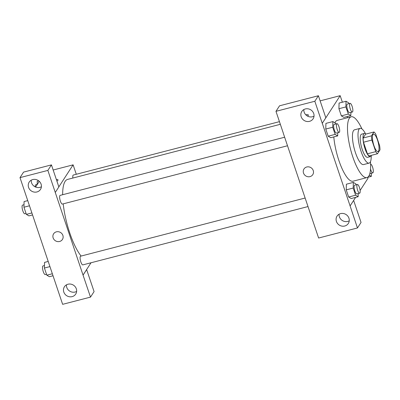 <?xml version="1.0" encoding="UTF-8"?>
<svg xmlns="http://www.w3.org/2000/svg" width="400" height="400" viewBox="0 0 400 400"><rect width="100%" height="100%" fill="white"/><g stroke="black" fill="none" stroke-linecap="round" stroke-linejoin="round"><path stroke-width="0.6" d="M378.515 151.13A8.975 2.5 -104.5 0 1 377.985 151.555A8.975 2.5 -104.5 0 1 373.31 143.495A8.975 2.5 -104.5 0 1 373.48 134.175A8.975 2.5 -104.5 0 1 377.855 141.16A8.975 2.5 -104.5 0 1 378.515 151.13M379.62 145.67L375.72 134.08A11.585 3.23 -104.5 0 0 373.975 131.98L371.465 135.85A11.585 3.23 -104.5 0 0 371.845 140.06L375.745 151.655A11.585 3.23 -104.5 0 0 377.49 153.755L380 149.88A11.585 3.23 -104.5 0 0 379.62 145.67M371.845 140.06L363.5 142.225L367.4 153.815L375.745 151.655M367.4 153.815A11.585 3.23 -104.5 0 0 369.145 155.915L377.49 153.755M363.5 142.225A11.585 3.23 -104.5 0 1 363.12 138.015L371.465 135.85M373.975 131.98L365.63 134.14L363.12 138.015M365.915 134.065A11.97 3.335 75.5 0 0 364.385 133.44A11.97 3.335 75.5 0 0 365.005 148.71A11.97 3.335 75.5 0 0 370.39 156.615A11.97 3.335 75.5 0 0 371.425 155.325M370.39 156.615L367.605 157.335A11.97 3.335 -104.5 0 1 362.22 149.43A11.97 3.335 -104.5 0 1 361.605 134.165L364.385 133.44M365.47 133.71A17.955 5.005 75.5 0 0 360.105 128.37A17.955 5.005 75.5 0 0 361.03 151.27A17.955 5.005 75.5 0 0 369.105 163.13A17.955 5.005 75.5 0 0 371.205 155.855M360.105 128.37L354.54 129.81A17.955 5.005 75.5 0 0 355.465 152.715A17.955 5.005 75.5 0 0 363.545 164.57L369.105 163.13M361.91 128.9A31.42 8.755 75.5 0 0 351.165 116.775A31.42 8.755 75.5 0 0 352.785 156.855A31.42 8.755 75.5 0 0 366.92 177.605A31.42 8.755 75.5 0 0 370.43 161.79M366.92 177.605L353.01 181.205A31.42 8.755 -104.5 0 1 338.875 160.46A31.42 8.755 -104.5 0 1 333.8 136.905M334.905 122.795A31.42 8.755 -104.5 0 1 337.255 120.38L351.165 116.775M342.37 102.21L340.17 95.67L322.285 123.285L350.095 205.915L355.63 197.37M360.105 190.46L367.98 178.3L367.655 177.34M347.585 117.705L347.19 116.525M356.18 184.81L355.875 183.91L353.33 182.405L346.375 184.205L346.24 189.855L348.65 197.01L351.195 198.52L358.15 196.72L358.225 193.555M335.715 123.995L335.41 123.095L332.865 121.59L325.91 123.39L325.775 129.04L328.18 136.195L330.725 137.705L337.68 135.9L337.76 132.74M348.875 103.67L348.57 102.77L346.025 101.265L339.07 103.065L338.935 108.715L341.345 115.87L343.89 117.38L350.845 115.575L350.92 112.415M308.375 115.015A5.235 1.245 -18.6 0 0 305.785 114.785A5.235 1.245 161.4 0 1 308.375 115.015A5.235 1.245 161.4 0 1 307.545 116.11M318.405 95.74L314.825 101.26L275.97 111.325L279.545 105.805L318.405 95.74L325.82 117.775L322.285 123.285M320.13 100.86L340.17 95.67M283.375 133.325L275.97 111.325M303.86 109.555A6.73 6.265 -147.1 0 0 312.52 116.745A6.73 6.265 -147.1 0 0 314.025 116.14M309.54 121.345A6.73 6.265 -147.1 0 0 313.105 118.81A6.73 6.265 -147.1 0 0 310.855 109.89A6.73 6.265 -147.1 0 0 301.8 111.49A6.73 6.265 -147.1 0 0 302.3 118.815A6.73 6.265 -147.1 0 0 309.54 121.345M322.245 123.295L314.825 101.26M283.34 133.37L318.61 238.025L357.465 227.96L361.045 222.44L353.64 200.44M357.465 227.96L350.095 205.915M339.085 214.225A6.73 6.265 -147.1 0 0 347.74 221.41A6.73 6.265 -147.1 0 0 349.245 220.805M344.76 226.01A6.73 6.265 -147.1 0 0 348.325 223.475A6.73 6.265 -147.1 0 0 346.08 214.555A6.73 6.265 -147.1 0 0 337.025 216.155A6.73 6.265 -147.1 0 0 337.525 223.48A6.73 6.265 -147.1 0 0 344.76 226.01M303.98 168.96A5.235 4.87 -147.1 0 0 303.505 173.065A5.235 4.87 32.9 0 1 303.98 168.96A5.235 4.87 32.9 0 1 311.02 167.715A5.235 4.87 32.9 0 1 312.77 174.65A5.235 4.87 32.9 0 1 307.81 176.71A5.235 4.87 32.9 0 1 303.505 173.065A5.235 4.87 -147.1 0 0 307.81 176.71A5.235 4.87 -147.1 0 0 312.77 174.65M81.12 256.06A41.89 11.675 -104.5 0 1 63.205 203.855M62.65 194.725A41.89 11.675 -104.5 0 1 67.575 179.415L280.34 124.305M287.51 145.755L62.39 204.065A4.49 1.25 -104.5 0 1 60.055 200.035A4.49 1.25 -104.5 0 1 60.14 195.375L284.64 137.225M307.975 206.57L82.855 264.88A4.49 1.25 -104.5 0 1 80.52 260.85A4.49 1.25 -104.5 0 1 80.605 256.19L305.105 198.04M72.88 178.04A4.49 1.25 -104.5 0 1 73.3 175.05L279.445 121.655M83.04 275.09L47.865 170.41L20 177.63L62.64 304.33L90.5 297.115L83.04 275.09L91.02 262.765M76.29 174.275L73.115 164.845L58.84 186.885M53.615 233.81A5.235 4.87 -147.1 0 0 54.005 239.505A5.235 4.87 -147.1 0 0 59.635 241.475A5.235 4.87 32.9 0 1 54.005 239.505A5.235 4.87 32.9 0 1 53.615 233.81A5.235 4.87 32.9 0 1 60.66 232.565A5.235 4.87 32.9 0 1 62.405 239.5A5.235 4.87 32.9 0 1 59.635 241.475A5.235 4.87 -147.1 0 0 62.405 239.5M36.92 191.96A6.73 6.265 32.9 0 1 29.685 189.43A6.73 6.265 32.9 0 1 29.185 182.105A6.73 6.265 32.9 0 1 38.24 180.505A6.73 6.265 32.9 0 1 40.485 189.425A6.73 6.265 32.9 0 1 36.92 191.96M72.145 296.625A6.73 6.265 32.9 0 1 64.91 294.095A6.73 6.265 32.9 0 1 64.41 286.77A6.73 6.265 32.9 0 1 73.465 285.17A6.73 6.265 32.9 0 1 75.71 294.09A6.73 6.265 32.9 0 1 72.145 296.625M31.245 180.17A6.73 6.265 -147.1 0 0 39.9 187.36A6.73 6.265 -147.1 0 0 41.405 186.755M66.47 284.84A6.73 6.265 -147.1 0 0 75.125 292.025A6.73 6.265 -147.1 0 0 76.63 291.42M86.62 269.565L94.08 291.59L90.5 297.115M86.665 269.555L83.085 275.08M55.28 192.445L58.855 186.925L51.44 164.89L23.575 172.105L20 177.63M51.44 164.89L47.865 170.41M39.29 181.33L35.59 187.04M53.165 170.015L73.115 164.845M58.01 179.865A5.235 1.245 -18.6 0 0 56.36 179.51A5.235 1.245 161.4 0 1 58.01 179.865A5.235 1.245 161.4 0 1 56.91 181.145M38.74 180.86L37.245 181.245L37.165 184.61M35.235 186.88A4.49 1.25 -104.5 0 1 35.745 184.78L37.17 184.41M48.205 261.44L44.55 262.39L44.415 268.035L46.82 275.195L49.37 276.7L53.025 275.755M44.415 268.035L49.945 266.605M46.82 275.195L52.35 273.76M46.52 274.295L45.305 274.61A4.49 1.25 -104.5 0 1 42.965 270.58A4.49 1.25 -104.5 0 1 43.05 265.92L44.475 265.55M27.74 200.625L24.085 201.57L23.945 207.22L26.355 214.375L28.9 215.885L32.555 214.935M23.945 207.22L29.475 205.79M26.355 214.375L31.885 212.945M26.055 213.48L24.835 213.795A4.49 1.25 -104.5 0 1 22.5 209.76A4.49 1.25 -104.5 0 1 22.585 205.105L24.005 204.735M369.27 175.185L371.31 176.395L371.385 173.23M370.57 164.17A4.49 1.25 -104.5 0 1 372.75 167.685A4.49 1.25 -104.5 0 1 373.075 172.65A4.49 1.25 -104.5 0 1 372.81 172.86L370.025 173.58A4.49 1.25 -104.5 0 1 369.835 173.58M367.47 177.39L371.31 176.395M372.81 172.86A4.49 1.25 -104.5 0 1 370.53 169.035M346.025 101.265L345.89 106.915L348.3 114.07L350.845 115.575M352.34 112.045L349.56 112.765A4.49 1.25 -104.5 0 1 347.225 108.735A4.49 1.25 -104.5 0 1 347.31 104.075L350.09 103.355A4.49 1.25 -104.5 0 1 352.28 106.845A4.49 1.25 -104.5 0 1 352.605 111.83A4.49 1.25 -104.5 0 1 352.34 112.045A4.49 1.25 -104.5 0 1 350.005 108.015A4.49 1.25 -104.5 0 1 350.09 103.355M339.07 103.065L338.935 108.715L345.89 106.915M338.935 108.715L341.345 115.87L348.3 114.07M341.345 115.87L343.89 117.38M353.33 182.405L353.195 188.055L355.605 195.21L358.15 196.72M359.645 193.185L356.865 193.905A4.49 1.25 -104.5 0 1 354.53 189.875A4.49 1.25 -104.5 0 1 354.615 185.215L357.395 184.495A4.49 1.25 -104.5 0 1 359.585 187.985A4.49 1.25 -104.5 0 1 359.91 192.975A4.49 1.25 -104.5 0 1 359.645 193.185A4.49 1.25 -104.5 0 1 357.31 189.155A4.49 1.25 -104.5 0 1 357.395 184.495M346.375 184.205L346.24 189.855L353.195 188.055M346.24 189.855L348.65 197.01L355.605 195.21M348.65 197.01L351.195 198.52M332.865 121.59L332.73 127.24L335.135 134.395L337.68 135.9M339.18 132.37L336.4 133.09A4.49 1.25 -104.5 0 1 334.06 129.06A4.49 1.25 -104.5 0 1 334.145 124.4L336.93 123.68A4.49 1.25 -104.5 0 1 339.115 127.17A4.49 1.25 -104.5 0 1 339.445 132.155A4.49 1.25 -104.5 0 1 339.18 132.37A4.49 1.25 -104.5 0 1 336.845 128.34A4.49 1.25 -104.5 0 1 336.93 123.68M325.91 123.39L325.775 129.04L332.73 127.24M325.775 129.04L328.18 136.195L335.135 134.395M328.18 136.195L330.725 137.705"/></g></svg>
